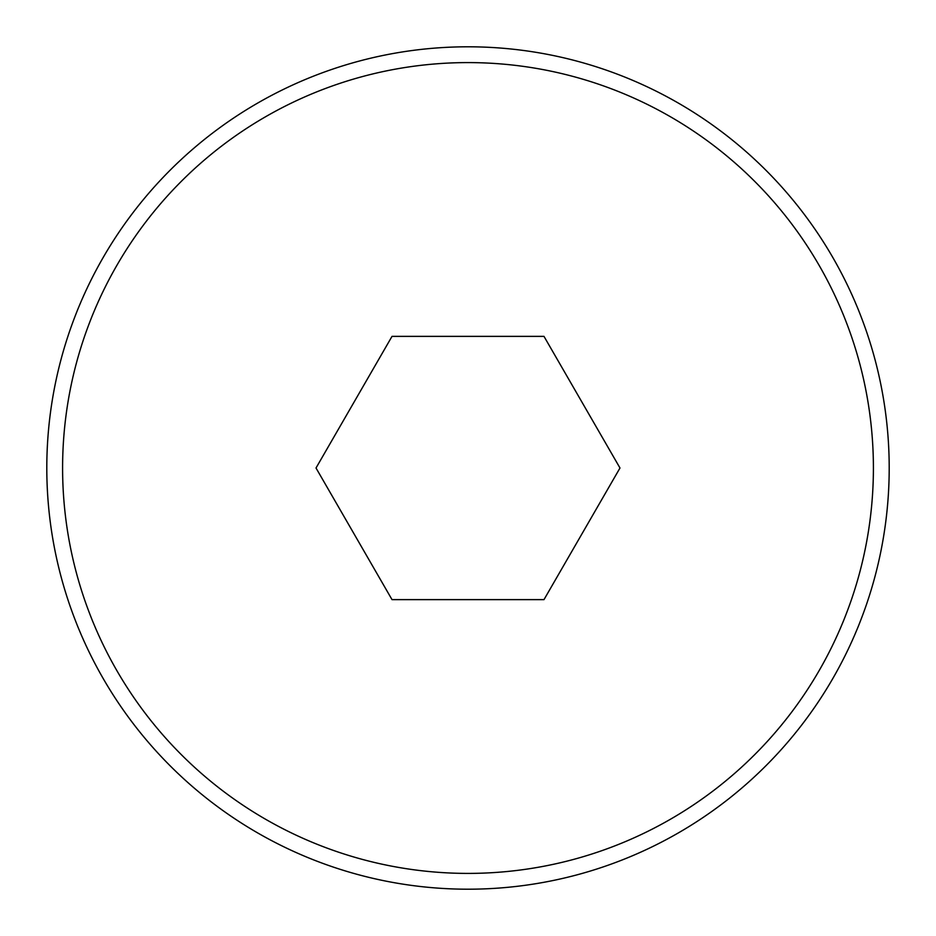<?xml version="1.0" encoding="UTF-8"?>
<svg xmlns="http://www.w3.org/2000/svg" width="936" height="936" viewBox="0 0 936 936"><rect width="100%" height="100%" fill="white"/><g stroke="black" fill="none" stroke-linecap="round" stroke-linejoin="round"><path stroke-width="1.4" d="M889.2 468A421.2 421.2 0 0 1 468 889.2A421.2 421.2 0 0 1 46.8 468A421.2 421.2 0 0 1 468 46.8A421.2 421.2 0 0 1 889.2 468M62.595 468A405.405 405.405 0 0 0 468 873.405A405.405 405.405 0 0 0 873.405 468A405.405 405.405 0 0 0 468 62.595A405.405 405.405 0 0 0 62.595 468M543.991 336.375L619.983 468L543.991 599.625L392.008 599.625L316.017 468L392.008 336.375L543.991 336.375"/></g></svg>
